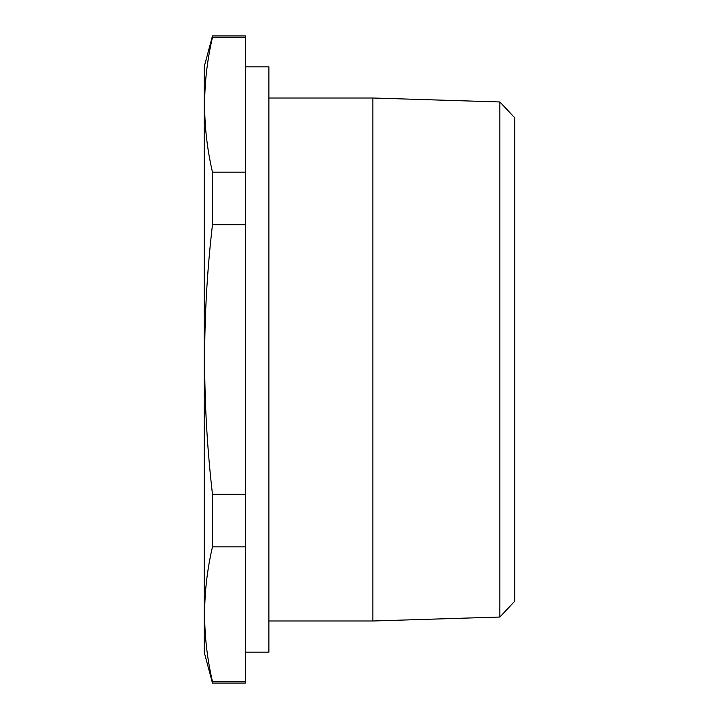 <?xml version="1.0" encoding="UTF-8"?>
<svg xmlns="http://www.w3.org/2000/svg" width="719" height="719" viewBox="0 0 719 719"><rect width="100%" height="100%" fill="white"/><g stroke="black" fill="none" stroke-linecap="round" stroke-linejoin="round"><path stroke-width="1.08" d="M212.473 37.379L212.473 35.95L245.377 35.95L245.377 37.379L212.473 37.379C202.039 82.308 202.039 127.236 212.473 172.165L245.377 172.165L245.377 37.379M245.377 172.165L245.377 224.705L212.473 224.705L212.473 172.165M245.377 224.705L245.377 494.295L212.473 494.295C202.039 404.024 202.039 314.158 212.473 224.705M245.377 494.295L245.377 546.835L212.473 546.835L212.473 494.295M245.377 546.835L245.377 681.621L212.473 681.621C202.039 636.692 202.039 591.764 212.473 546.835M245.377 681.621L245.377 683.05L212.473 683.05L212.473 681.621M212.473 683.05L204.196 652.169L204.196 66.831L212.473 35.95M245.377 652.169L268.906 652.169L268.906 66.831L245.377 66.831M499.867 101.963L514.804 117.853L514.804 601.147L499.867 617.037L499.867 101.963L372.855 98.009L372.855 620.991L268.906 620.991M268.906 98.009L372.855 98.009M499.867 617.037L372.855 620.991"/></g></svg>
